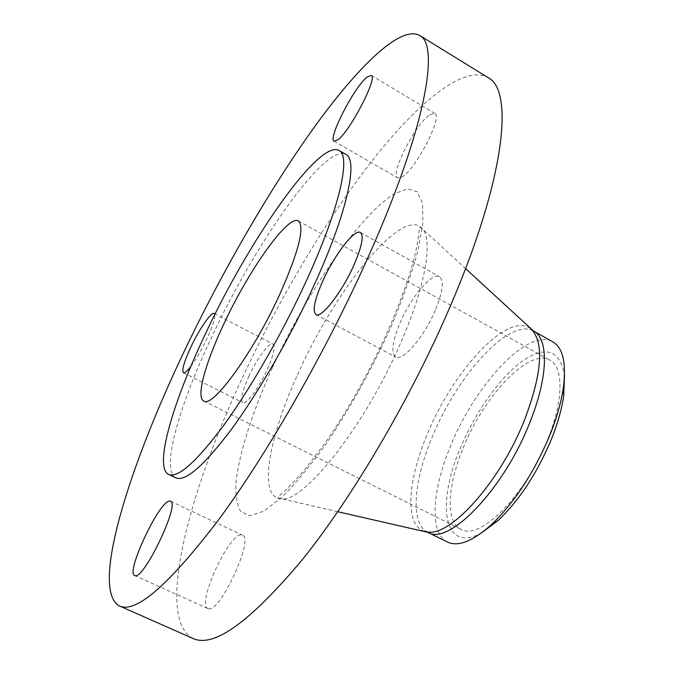 <?xml version="1.0" encoding="UTF-8"?>
<svg xmlns="http://www.w3.org/2000/svg" width="674" height="674" viewBox="0 0 674 674"><rect width="100%" height="100%" fill="white"/><g stroke="black" fill="none" stroke-linecap="round" stroke-linejoin="round"><path stroke-width="0.51" stroke-dasharray="3.37 2.53" d="M429.81 114.715L434.73 113.409C443.332 115.979 415.47 169.966 401.873 177.026L397.685 177.885C389.454 174.886 415.513 123.721 429.81 114.715M435.328 310.284C424.224 336.832 402.454 362.031 395.646 357.052C390.81 352.856 392.276 341.44 400.053 322.795C410.879 297.226 432.219 271.841 439.507 276.711C444.259 280.536 442.86 291.724 435.328 310.284M208.291 608.673L207.878 608.529C196.159 604.721 229.16 532.654 241.385 534.878L242.396 535.114C254.646 537.869 219.64 613.803 208.291 608.673M248.816 376.412C256.853 358.694 269.432 341.701 272.978 344.077C275.531 346.554 273.577 355.173 267.098 369.925C258.917 388.098 246.178 405.074 242.8 402.614C240.256 399.901 242.261 391.164 248.816 376.412M190.868 366.378C196.176 359.183 201.492 350.05 206.817 338.963C212.487 326.713 215.149 318.591 214.804 314.606M193.143 638.531C155.332 619.221 187.877 494.665 241.865 378.872C278.16 300.73 324.556 222.108 371.062 162.131C417.189 103.139 463.72 64.156 488.035 77.569M447.469 542.039C429.026 533.235 431.958 490.108 450.695 445.716C475.288 384.483 528.231 327.303 552.747 341.777M481.851 532.645C443.871 554.508 435.918 504.632 460.291 448.303C474.841 413.196 498.929 378.662 521.187 361.972C545.451 345.021 559.892 349.503 564.5 375.418M463.198 447.966C483.999 395.815 529.115 347.733 549.841 360.093C563.515 366.841 563.734 399.572 548.198 438.21C526.689 494.354 479.408 541.517 460.915 529.259C445.329 521.819 447.41 485.617 463.198 447.966M175.813 477.858C160.395 470.418 179.309 405.141 212.024 336.36C255.362 243.204 325.197 143.04 345.855 154.397M272.212 368.114C306.721 292.642 359.318 215.276 394.366 193.75L407.543 188.779L417.214 191.778L422.547 203.304L422.851 223.414L417.712 251.545C411.57 273.897 402.808 298.658 391.426 325.854C372.09 368.67 350.126 408.259 325.534 444.629C309.762 466.45 295.06 484.117 281.437 497.623L263.669 511.212L249.978 515.728L240.787 511.625C236.894 504.978 235.327 494.927 236.069 481.472C239.363 452.279 252.784 411.182 272.212 368.114M297.554 374.727C334.464 290.924 402.075 205.949 422.135 228.419C433.18 239.388 426.01 284.799 401.215 341.575C365.081 426.659 301.548 505.643 280.039 498.726C258.125 496.047 269.069 436.996 297.554 374.727M424.578 531.272C404.366 525.535 407.441 480.621 427.476 433.854C453.425 369.992 508.701 310.31 530.893 329.03M427.746 532.3C409.961 523.824 413.558 480.806 432.523 436.297C457.469 374.921 509.915 317.083 533.538 331.052M371.197 75.387L434.73 113.409M315.946 314.573L395.646 357.052M134.682 575.554L207.878 608.529M214.155 313.461L272.978 344.077M337.767 511.726L278.531 498.12C277.073 498.179 277.857 496.932 280.864 494.379C286.408 489.703 294.15 481.741 304.092 470.511L324.11 444.402C348.163 410.036 369.756 371.5 388.898 328.794C404.67 291.926 414.257 262.86 417.661 241.587C420.315 222.167 419.177 228.57 420.787 227.509L465.574 268.597M298.363 220.962L549.841 360.093M203.725 400.988L460.915 529.259M183.446 372.764L242.8 402.614M170.522 501.22L242.396 535.114M360.388 232.496L439.507 276.711M334.119 141.186L397.685 177.885"/><path stroke-width="1.01" d="M337.725 139.939C349.823 131.775 378.232 76.962 371.197 75.387L366.942 77.148C354.069 87.275 327.48 139.122 334.119 141.186L337.725 139.939M322.821 280.932C314.539 299.736 312.256 310.95 315.946 314.573C321.228 318.777 341.954 292.255 353.774 265.446C361.854 246.726 364.053 235.74 360.388 232.496C354.659 228.494 334.312 255.134 322.821 280.932M169.713 501.077C159.704 499.965 125.271 572.807 134.682 575.554L135.011 575.663C143.992 579.724 180.514 502.846 170.522 501.22L169.713 501.077M214.804 314.606L214.155 313.461C211.417 311.498 199.319 329.064 190.944 346.899C184.078 361.753 181.584 370.371 183.446 372.764C184.743 373.295 187.212 371.163 190.868 366.378M367.473 258.597C325.963 351.356 267.359 453.636 218.823 519.511C169.048 584.796 135.937 613.626 119.5 605.993C89.878 590.163 128.995 466.576 184.912 349.916C222.555 271.159 268.64 191.045 313.191 128.717C357.321 67.375 400.086 25.031 419.472 35.36C440.291 44.644 425.26 130.074 367.473 258.597M419.472 35.36L488.035 77.569C513.942 90.097 505.416 177.751 450.906 304.766C411.789 396.489 353.395 496.047 302.736 559.167C250.501 621.596 213.978 648.051 193.143 638.531L119.5 605.993M550.447 433.652C534.676 471.724 514.919 502.122 491.194 524.844C472.701 541.315 458.126 547.044 447.469 542.039L427.746 532.3C448.311 546.277 503.731 489.636 529.772 422.606C548.451 376.69 548.804 338.567 533.538 331.052L552.747 341.777C562.908 347.717 566.455 362.974 563.371 387.55C561.341 401.561 557.027 416.936 550.447 433.652M564.5 375.418L563.691 395.908C561.855 408.671 557.954 422.632 551.998 437.771C537.768 472.204 519.856 499.737 498.271 520.362L481.851 532.645M223.962 323.722C248.874 270.03 288.042 214.391 298.363 220.962C304.968 227.054 298.683 251.722 279.483 294.968C252.977 353.176 212.335 408.613 203.725 400.988C195.772 397.348 205.486 362.688 223.962 323.722M306.207 281.125C282.718 332.366 250.998 387.719 224.24 424.654C196.597 461.757 178.062 478.346 168.626 474.429C153.63 467.192 172.94 401.982 205.772 333.141C249.313 239.927 318.853 139.4 338.946 150.412C351.238 155.66 339.73 208.342 306.207 281.125M338.946 150.412L345.855 154.397C358.475 159.839 347.354 212.639 314.008 285.338C290.646 336.528 258.926 391.737 232.041 428.521C204.256 465.464 185.518 481.91 175.813 477.858L168.626 474.429M530.893 329.03L532.527 330.538C544.145 344.978 541.517 374.685 524.65 419.641C500.209 482.154 449.507 537.936 426.752 531.761L424.578 531.272M427.746 532.3L337.767 511.726M465.574 268.597L533.538 331.052M498.271 520.362L491.194 524.844M563.691 395.908L563.371 387.55"/></g></svg>
